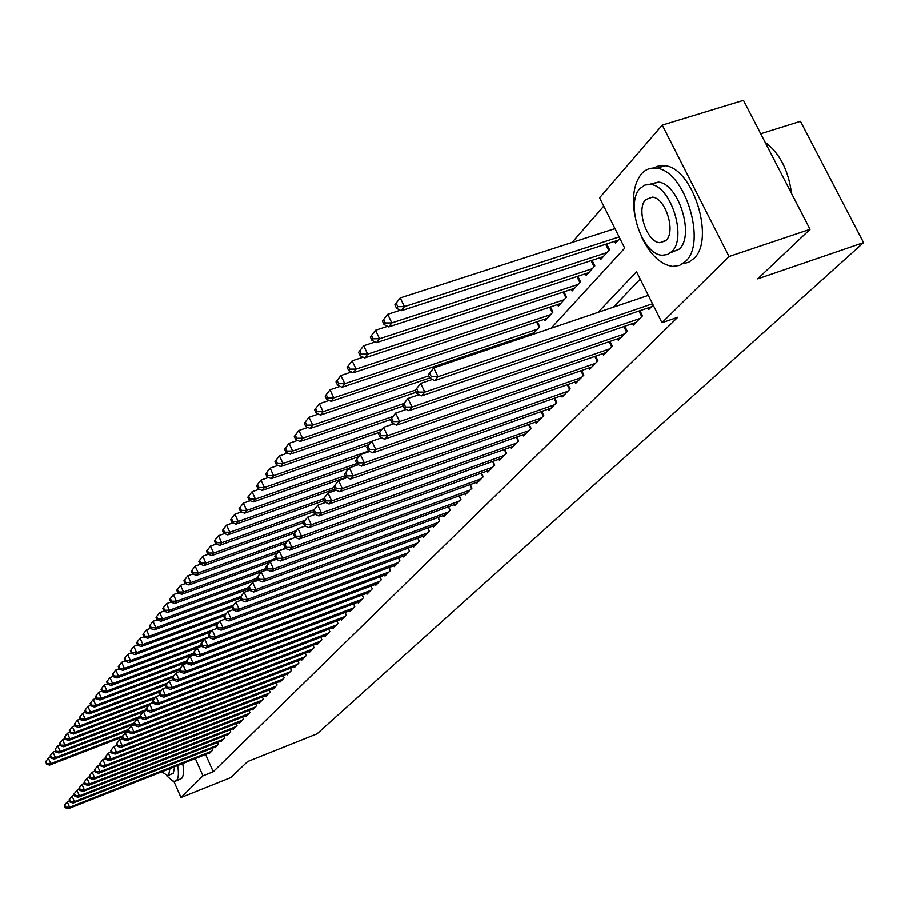 <?xml version="1.0" encoding="UTF-8"?>
<svg xmlns="http://www.w3.org/2000/svg" width="909" height="909" viewBox="0 0 909 909"><rect width="100%" height="100%" fill="white"/><g stroke="black" fill="none" stroke-linecap="round" stroke-linejoin="round"><path stroke-width="1.36" d="M760.719 133.748L800.465 121.317L863.55 242.601L317.048 733.836L247.646 761.549L230.647 777.638L180.993 797.534L173.835 781.342M603.746 206.116L572.091 242.442M551.07 328.229L624.722 248.112L599.576 197.787L662.263 125.101L729.041 256.497L661.991 322.684L636.527 271.734L598.042 312.344M729.041 256.497L810.044 229.295L743.471 100.331L662.263 125.101M647.947 307.946L648.731 309.514L653.162 305.026M632.55 323.57L633.3 325.092L642.504 315.798L639.947 310.662M617.563 338.784L618.29 340.261L627.255 331.206L624.778 326.229M602.974 353.59L603.69 355.021L612.405 346.215L610.019 341.386M588.771 368.009L589.464 369.395L597.952 360.816L595.645 356.135M574.942 382.053L575.602 383.405L583.873 375.042L581.635 370.497M561.455 395.733L562.092 397.051L570.159 388.904L567.989 384.484M548.309 409.073L548.934 410.345L556.785 402.403L554.695 398.108M535.492 422.083L536.094 423.321L543.752 415.572L541.73 411.402M522.993 434.763L523.573 435.968L531.049 428.423L529.083 424.355M510.79 447.137L511.358 448.319L518.653 440.945L516.744 436.99M498.882 459.215L499.427 460.363L506.552 453.171L504.7 449.319M487.258 471.01L487.792 472.123L494.746 465.101L492.939 461.352M475.907 482.531L476.418 483.611L483.213 476.759L481.463 473.1M464.817 493.78L465.317 494.837L471.953 488.133L470.248 484.577M453.977 504.768L454.466 505.802L460.954 499.246L459.295 495.78M443.387 515.505L443.865 516.517L450.194 510.108L448.591 506.733M433.036 526.004L433.491 526.993L439.683 520.732L438.127 517.437M422.901 536.276L423.355 537.23L429.412 531.117L427.9 527.902M413.004 546.32L413.447 547.252L419.367 541.264L417.89 538.128M403.312 556.138L403.744 557.058L409.539 551.195L408.096 548.138M393.836 565.75L394.245 566.648L399.915 560.921L398.517 557.921M384.552 575.158L384.962 576.033L390.506 570.432L389.143 567.5M375.462 584.373L375.86 585.226L381.291 579.737L379.962 576.874L381.291 579.737M366.566 593.395L366.952 594.225L372.27 588.85L370.974 586.055M357.851 602.224L358.226 603.042L363.441 597.781L362.168 595.043M349.306 610.882L349.681 611.677L354.783 606.519L353.556 603.849M340.943 619.37L341.307 620.143L346.306 615.086L345.102 612.473M332.739 627.676L333.092 628.437L338 623.483L336.819 620.927M324.706 635.823L325.047 636.573L329.853 631.71L328.706 629.21M316.821 643.811L317.161 644.538L321.877 639.777L320.752 637.334M309.094 651.639L309.424 652.355L314.048 647.685L312.946 645.288M301.515 659.32L301.833 660.025L306.367 655.446L305.299 653.094M294.073 666.865L294.391 667.547L298.834 663.047L297.788 660.752M286.778 674.251L287.085 674.933L291.448 670.512L290.425 668.263M279.62 681.511L279.915 682.17L284.199 677.841L283.199 675.637M272.586 688.636L272.882 689.283L277.086 685.034L276.109 682.864M265.689 695.624L265.973 696.26L270.098 692.09L269.144 689.965M258.917 702.487L259.19 703.111L263.246 699.021L262.303 696.942M252.259 709.236L252.532 709.838L256.52 705.816L255.599 703.782M245.725 715.849L245.987 716.451L249.907 712.497L248.998 710.497M239.306 722.36L239.567 722.95L243.407 719.064L242.521 717.099M232.988 728.745L233.249 729.325L237.022 725.507L236.158 723.587M226.796 735.029L227.045 735.597L230.761 731.847L229.909 729.961M220.705 741.199L220.955 741.755L224.591 738.074L223.762 736.222M214.717 747.266L214.956 747.812L218.535 744.187L217.728 742.369M524.925 337.069L524.425 336.023M532.583 334.478L539.696 326.638L537.253 321.661M531.697 334.785L531.186 333.739M544.207 319.332L544.957 320.854L552.945 312.048L550.422 306.924M557.569 304.538L558.342 306.106L566.534 297.073L563.932 291.789M571.284 289.357L572.079 290.971L580.499 281.699L577.806 276.256M585.362 273.768L586.18 275.438L594.827 265.905L592.054 260.304M599.826 257.758L600.679 259.474L609.564 249.691L606.678 243.907M614.677 241.305L615.563 243.078L619.847 238.351M205.593 754.504L213.263 771.73L677.716 317.275L661.991 322.684M640.209 279.097L613.359 307.162M208.82 753.231L209.07 753.766L212.592 750.209L211.786 748.414M810.044 229.295L757.697 278.836L863.55 242.601M213.263 771.73L202.98 775.831L180.993 797.534M195.299 758.572L202.98 775.831M64.289 805.533L65.232 807.726L65.709 807.158L64.755 804.976L64.289 805.533L67.243 801.795L69.607 807.272L211.558 751.243M65.709 807.158L69.607 807.272L68.414 808.669L210.093 752.732M64.755 804.976L67.243 801.795L69.527 800.897M65.232 807.726L68.414 808.669M50.665 757.299L48.382 758.174L50.722 763.605L49.575 765.094L122.09 737.131M123.181 735.676L50.722 763.605L46.848 763.515L45.904 761.344L46.393 764.117L46.848 763.515M49.575 765.094L46.393 764.117M45.904 761.344L48.382 758.174M166.574 775.672L172.585 780.967L174.789 781.354L176.528 780.467C178.573 778.138 178.937 773.161 177.607 765.548M175.698 781.081L181.595 778.456C183.652 776.116 184.027 771.15 182.709 763.537M174.619 766.73L173.324 773.207L168.04 775.513M161.688 771.843L167.722 775.638L168.654 775.059L169.926 768.582M641.345 236.374C650.06 254.622 660.502 264.621 672.694 266.394L679.58 265.383L685.534 261.383C707.134 242.862 684.943 170.619 656.798 168.29C650.742 167.358 645.617 169.233 641.424 173.914C634.084 183.198 631.857 196.889 634.743 214.99M682.75 263.724L688.579 262.303L693.669 258.667C715.383 240.124 693.249 167.995 665.013 165.711L658.889 165.779L653.378 168.04M649.424 184.334L658.366 182.084C678.625 183.516 694.828 235.465 679.318 249.055L670.456 252.77M640.038 188.458C624.892 203.377 642.186 254.997 662.343 255.213L667.433 254.509L671.808 251.543C687.238 237.953 671.001 185.936 650.81 184.482L644.947 185.004L640.038 188.458M666.138 240.283C676.046 231.375 665.456 197.889 652.446 197.094L645.663 199.628C635.868 209.081 646.89 242.408 659.889 242.68L666.138 240.283M791.478 193.322C788.478 170.222 779.672 153.167 765.048 142.134M69.073 799.863L70.027 802.068L70.516 801.499L69.561 799.295L69.073 799.863L72.061 796.079L74.447 801.602L217.49 745.255M70.516 801.499L74.447 801.602L73.231 803.033L216.001 746.755M69.561 799.295L72.061 796.079L74.413 795.159M70.027 802.068L73.231 803.033M73.959 794.091L74.913 796.318L75.413 795.739L74.447 793.512L73.959 794.091L76.97 790.273L79.378 795.841L223.523 739.153M75.413 795.739L79.378 795.841L78.14 797.295L222.012 740.687M74.447 793.512L76.97 790.273L79.39 789.319M74.913 796.318L78.14 797.295M78.913 788.217L79.89 790.466L80.39 789.876L79.413 787.626L78.913 788.217L81.958 784.365L84.401 789.978L229.67 732.938M80.39 789.876L84.401 789.978L83.139 791.455L228.125 734.506M79.413 787.626L81.958 784.365L84.469 783.388M79.89 790.466L83.139 791.455M83.969 782.24L84.957 784.501L85.469 783.899L84.48 781.638L83.969 782.24L87.048 778.343L89.514 784.001L235.92 726.632M85.469 783.899L89.514 784.001L88.218 785.512L234.352 728.211M84.48 781.638L87.048 778.343L89.627 777.331M84.957 784.501L88.218 785.512M55.369 751.198L53.017 752.107L55.392 757.583L54.222 759.095L128.112 730.654M128.51 729.45L55.392 757.583L51.472 757.492L50.529 755.299L50.063 755.913L51.006 758.095L51.472 757.492M54.222 759.095L51.006 758.095M50.529 755.299L53.017 752.107M60.164 744.994L57.744 745.925L60.13 751.459L58.937 752.993L134.293 724.041M133.93 723.109L60.13 751.459L56.188 751.368L55.222 749.152L55.71 751.982L56.188 751.368M58.937 752.993L55.71 751.982M55.222 749.152L57.744 745.925M65.05 738.687L62.539 739.642L64.959 745.21L63.744 746.789L140.6 717.315M140.191 716.383L64.959 745.21L60.971 745.119L60.005 742.892L59.528 743.528L60.494 745.755L60.971 745.119M63.744 746.789L60.494 745.755M60.005 742.892L62.539 739.642M70.016 732.256L67.436 733.245L69.879 738.858L68.641 740.46L143.122 711.963M146.622 709.509L69.879 738.858L65.857 738.767L64.88 736.529L64.391 737.165L65.357 739.415L65.857 738.767M68.641 740.46L65.357 739.415M64.88 736.529L67.436 733.245M89.116 776.15L90.105 778.434L90.627 777.82L89.639 775.536L89.116 776.15L92.229 772.218L94.706 777.922L242.283 720.201M90.627 777.82L94.706 777.922L93.4 779.456L240.68 721.814M89.639 775.536L92.229 772.218L94.888 771.173M90.105 778.434L93.4 779.456M75.072 725.712L72.413 726.723L74.89 732.393L73.629 734.018L148.701 705.35M153.201 702.509L74.89 732.393L70.822 732.302L69.834 730.041L69.334 730.688L70.323 732.961L70.822 732.302M73.629 734.018L70.323 732.961M69.834 730.041L72.413 726.723M94.354 769.957L95.354 772.252L95.888 771.627L94.877 769.332L94.354 769.957L97.502 765.969L100.013 771.73L248.759 713.656M95.888 771.627L100.013 771.73L98.672 773.286L247.123 715.303M94.877 769.332L97.502 765.969L100.24 764.901M95.354 772.252L98.672 773.286M80.231 719.053L77.492 720.087L79.981 725.814L78.697 727.461L154.394 698.623M155.814 696.93L79.981 725.814L75.879 725.723L74.879 723.439L74.379 724.098L75.367 726.382L75.879 725.723M78.697 727.461L75.367 726.382M74.879 723.439L77.492 720.087M99.683 763.64L100.706 765.957L101.24 765.321L100.229 763.003L99.683 763.64L102.865 759.617L105.41 765.423L255.349 706.997M101.24 765.321L105.41 765.423L104.046 767.014L253.691 708.679M100.229 763.003L102.865 759.617L105.694 758.515M100.706 765.957L104.046 767.014M85.48 712.27L82.651 713.338L85.173 719.099L83.867 720.792L160.291 691.738M161.632 690.056L85.173 719.099L81.026 719.019L80.026 716.712L79.503 717.383L80.515 719.689L81.026 719.019M83.867 720.792L80.515 719.689M80.026 716.712L82.651 713.338M105.126 757.208L106.148 759.549L106.694 758.901L105.671 756.561L105.126 757.208L108.341 753.141L110.898 759.004L262.065 700.214M106.694 758.901L110.898 759.004L109.523 760.617L260.372 701.918M105.671 756.561L108.341 753.141L111.25 752.004M106.148 759.549L109.523 760.617M90.832 705.35L87.912 706.452L90.457 712.27L89.127 713.985L166.29 684.716M167.551 683.045L90.457 712.27L86.275 712.19L85.264 709.861L84.73 710.554L85.753 712.872L86.275 712.19M89.127 713.985L85.753 712.872M85.264 709.861L87.912 706.452M110.659 750.652L111.693 753.016L112.261 752.357L111.228 749.993L110.659 750.652L113.909 746.539L116.5 752.459L268.894 693.306M112.261 752.357L116.5 752.459L115.091 754.106L267.178 695.044M111.228 749.993L113.909 746.539L116.92 745.38M111.693 753.016L115.091 754.106M96.286 698.305L93.275 699.441L95.843 705.304L94.491 707.066L172.415 677.569M173.687 675.864L95.843 705.304L91.627 705.225L90.593 702.884L90.059 703.577L91.082 705.929L91.627 705.225M94.491 707.066L91.082 705.929M90.593 702.884L93.275 699.441M116.307 743.971L117.352 746.357L117.92 745.687L116.875 743.301L116.307 743.971L119.59 739.812L122.215 745.778L275.859 686.272M117.92 745.687L122.215 745.778L120.772 747.459L274.109 688.045M116.875 743.301L119.59 739.812L122.692 738.619M117.352 746.357L120.772 747.459M101.842 691.124L98.74 692.294L101.331 698.214L99.956 699.998L179.493 669.967M179.948 668.558L101.331 698.214L97.07 698.135L96.036 695.771L95.49 696.487L96.524 698.851L97.07 698.135M99.956 699.998L96.524 698.851M96.036 695.771L98.74 692.294M122.056 737.165L123.113 739.574L123.692 738.892L122.635 736.483L122.056 737.165L125.385 732.961L128.033 738.983L282.949 679.114M123.692 738.892L128.033 738.983L126.567 740.699L281.165 680.909M122.635 736.483L125.385 732.961L128.578 731.734M123.113 739.574L126.567 740.699M107.501 683.818L104.308 685.011L106.932 690.988L105.524 692.806L186.777 662.206M186.334 661.104L106.932 690.988L102.626 690.908L101.569 688.522L101.013 689.249L102.069 691.635L102.626 690.908M105.524 692.806L102.069 691.635M101.569 688.522L104.308 685.011M127.919 730.234L128.987 732.654L129.578 731.961L128.51 729.529L127.919 730.234L131.282 725.973L133.953 732.052L290.176 671.808M129.578 731.961L133.953 732.052L132.464 733.802L288.358 673.649M128.51 729.529L131.282 725.973L134.589 724.712M128.987 732.654L132.464 733.802M113.284 676.353L109.978 677.591L112.636 683.613L111.193 685.477L194.219 654.287M193.731 653.173L112.636 683.613L108.285 683.545L107.228 681.125L106.648 681.875L107.716 684.284L108.285 683.545M111.193 685.477L107.716 684.284M107.228 681.125L109.978 677.591M119.17 668.751L115.761 670.024L118.443 676.103L116.988 678L197.208 647.935M201.332 645.072L118.443 676.103L114.057 676.023L112.977 673.592L112.398 674.353L113.466 676.785L114.057 676.023M116.988 678L113.466 676.785M112.977 673.592L115.761 670.024M125.181 661.002L121.67 662.309L124.374 668.445L122.885 670.376L203.798 640.129M209.104 636.8L124.374 668.445L119.931 668.365L118.852 665.911L118.261 666.683L119.34 669.138L119.931 668.365M122.885 670.376L119.34 669.138M118.852 665.911L121.67 662.309M133.896 723.155L134.975 725.609L135.589 724.893L134.509 722.439L133.896 723.155L137.304 718.849L140.009 724.984L297.538 664.365M135.589 724.893L140.009 724.984L138.486 726.768L295.686 666.24M134.509 722.439L137.304 718.849L140.702 717.542M134.975 725.609L138.486 726.768M139.997 715.94L141.088 718.417L141.702 717.69L140.611 715.213L139.997 715.94L143.44 711.588L146.167 717.78L305.038 656.787M141.702 717.69L146.167 717.78L144.622 719.587L303.151 658.695M140.611 715.213L143.44 711.588L146.951 710.247M141.088 718.417L144.622 719.587M146.213 708.577L147.315 711.077L147.951 710.338L146.849 707.838L146.213 708.577L149.701 704.18L152.462 710.429L312.696 649.06M147.951 710.338L152.462 710.429L150.871 712.281L310.764 651.003M146.849 707.838L149.701 704.18L153.326 702.793M147.315 711.077L150.871 712.281M131.305 653.094L127.68 654.435L130.419 660.627L128.896 662.604L210.513 632.175M212.217 630.164L130.419 660.627L125.942 660.559L124.84 658.082L124.238 658.866L125.328 661.343L125.942 660.559M128.896 662.604L125.328 661.343M124.84 658.082L127.68 654.435M152.564 701.078L153.678 703.589L154.314 702.839L153.201 700.316L152.564 701.078L156.087 696.624L158.882 702.93L320.491 641.175M154.314 702.839L158.882 702.93L157.257 704.816L318.525 643.163M153.201 700.316L156.087 696.624L159.825 695.192M153.678 703.589L157.257 704.816M137.566 645.015L133.816 646.401L136.589 652.662L135.043 654.662L217.478 624.029M219.103 622.006L136.589 652.662L132.055 652.582L130.953 650.083L130.339 650.889L131.441 653.389L132.055 652.582M135.043 654.662L131.441 653.389M130.953 650.083L133.816 646.401M159.03 693.408L160.166 695.953L160.813 695.18L159.689 692.635L159.03 693.408L162.597 688.908L165.427 695.271L328.444 633.13M160.813 695.18L165.427 695.271L163.779 697.203L326.445 635.164M159.689 692.635L162.597 688.908L166.461 687.443M160.166 695.953L163.779 697.203M143.94 636.789L140.088 638.209L142.883 644.526L141.304 646.572L224.603 615.7M226.136 613.689L142.883 644.526L138.304 644.458L137.179 641.936L136.555 642.754L137.679 645.276L138.304 644.458M141.304 646.572L137.679 645.276M137.179 641.936L140.088 638.209M165.643 685.591L166.779 688.158L167.449 687.374L166.313 684.807L165.643 685.591L169.244 681.034L172.108 687.454L336.569 624.938M167.449 687.374L172.108 687.454L170.426 689.431L334.523 626.994M166.313 684.807L169.244 681.034L173.233 679.523M166.779 688.158L170.426 689.431M150.462 628.38L146.474 629.846L149.315 636.22L147.69 638.323L231.886 607.201M233.397 605.167L149.315 636.22L144.679 636.164L143.542 633.607L142.906 634.448L144.042 636.993L144.679 636.164M147.69 638.323L144.042 636.993M143.542 633.607L146.474 629.846M172.38 677.614L173.539 680.205L174.221 679.398L173.062 676.807L172.38 677.614L176.039 672.99L178.937 679.489L344.841 616.575M174.221 679.398L178.937 679.489L177.21 681.5L342.761 618.677M173.062 676.807L176.039 672.99L180.152 671.444M173.539 680.205L177.21 681.5M157.109 619.813L152.996 621.313L155.871 627.755L154.212 629.892L240.34 598.156M240.851 596.463L155.871 627.755L151.189 627.687L150.042 625.108L149.383 625.971L150.53 628.539L151.189 627.687M154.212 629.892L150.53 628.539M150.042 625.108L152.996 621.313M179.266 669.467L180.437 672.081L181.141 671.262L179.971 668.638L179.266 669.467L182.97 664.786L185.902 671.342L353.294 608.03M181.141 671.262L185.902 671.342L184.141 673.399L351.158 610.189M179.971 668.638L182.97 664.786L187.22 663.184M180.437 672.081L184.141 673.399M257.338 578.09L169.404 610.269L167.676 612.496L163.927 611.098L164.62 610.212L163.438 607.587L162.756 608.473L163.927 611.098L159.666 612.609L162.563 619.097L160.882 621.279L249.032 588.896M248.475 587.566L162.563 619.097L157.836 619.04L156.666 616.438L156.007 617.313L157.155 619.915L157.836 619.04M160.882 621.279L157.155 619.915M156.666 616.438L159.666 612.609M186.3 661.138L187.481 663.786L188.197 662.945L187.015 660.298L186.3 661.138L190.049 656.412L193.015 663.025L361.907 599.315M188.197 662.945L193.015 663.025L191.22 665.127L359.737 601.519M187.015 660.298L190.049 656.412L194.435 654.764M187.481 663.786L191.22 665.127M266.451 568.386L176.38 601.247L174.619 603.519L170.847 602.099L171.54 601.19L170.358 598.531L169.653 599.451L170.847 602.099L166.461 603.701L169.404 610.269L164.62 610.212M167.676 612.496L257.951 579.431M163.438 607.587L166.461 603.701M193.492 652.639L194.685 655.309L195.412 654.457L194.219 651.776L193.492 652.639L197.287 647.844L200.275 654.537L370.713 590.43M195.412 654.457L200.275 654.537L198.446 656.673L368.497 592.668M194.219 651.776L197.287 647.844L201.809 646.151M194.685 655.309L198.446 656.673M178.016 592.941L173.414 594.622L176.38 601.247L171.54 601.19M174.619 603.519L267.087 569.761M170.358 598.531L173.414 594.622M200.832 643.958L202.037 646.651L202.787 645.776L201.571 643.072L200.832 643.958L204.673 639.095L207.707 645.856L379.701 581.34M202.787 645.776L207.707 645.856L205.832 648.037L377.44 583.635M201.571 643.072L204.673 639.095L209.354 637.345M202.037 646.651L205.832 648.037M208.331 635.073L209.559 637.8L210.32 636.914L209.093 634.175L208.331 635.073L212.229 630.153L215.297 636.982L388.882 572.068M210.32 636.914L215.297 636.982L213.388 639.22L386.564 574.408M209.093 634.175L212.229 630.153L217.058 628.358M209.559 637.8L213.388 639.22M216.001 626.006L217.24 628.755L218.012 627.846L216.774 625.085L216.001 626.006L219.944 621.017L223.057 627.914L398.256 562.591M218.012 627.846L223.057 627.914L221.103 630.198L395.892 564.978M216.774 625.085L219.944 621.017L224.943 619.165M217.24 628.755L221.103 630.198M185.334 583.578L180.505 585.328L183.516 592.032L181.72 594.35L269.428 562.432M275.802 558.478L183.516 592.032L178.63 591.975L177.425 589.293L176.71 590.225L177.914 592.907L178.63 591.975M181.72 594.35L177.914 592.907M177.425 589.293L180.505 585.328M192.822 574.022L187.765 575.84L190.81 582.601L188.97 584.976L277.506 552.877M285.392 548.332L190.81 582.601L185.856 582.555L184.641 579.851L183.913 580.806L185.129 583.498L185.856 582.555M188.97 584.976L185.129 583.498M184.641 579.851L187.765 575.84M200.469 564.239L195.174 566.148L198.264 572.977L196.378 575.408L285.824 543.082M287.846 540.628L198.264 572.977L193.253 572.931L192.026 570.193L191.276 571.17L192.503 573.897L193.253 572.931M196.378 575.408L192.503 573.897M192.026 570.193L195.174 566.148M223.841 616.722L225.091 619.506L225.887 618.574L224.625 615.791L223.841 616.722L227.841 611.677L230.988 618.643L407.834 552.911M225.887 618.574L230.988 618.643L228.988 620.983L405.425 555.354M224.625 615.791L227.841 611.677L232.999 609.769M225.091 619.506L228.988 620.983M208.286 554.251L202.752 556.228L205.877 563.137L203.957 565.614L294.425 533.038M296.334 530.595L205.877 563.137L200.809 563.08L199.571 560.319L198.81 561.319L200.048 564.08L200.809 563.08M203.957 565.614L200.048 564.08M199.571 560.319L202.752 556.228M231.852 607.235L233.124 610.053L233.943 609.098L232.67 606.28L231.852 607.235L235.908 602.122L239.101 609.155L417.629 543.025M233.943 609.098L239.101 609.155L237.056 611.552L415.163 545.514M232.67 606.28L235.908 602.122L241.249 600.145M233.124 610.053L237.056 611.552M216.297 544.025L210.513 546.093L213.672 553.07L211.706 555.604L303.231 522.766L304.629 525.868L305.606 524.709L304.185 521.641L303.208 522.8L307.753 517.062L315.173 514.403M305.049 520.312L213.672 553.07L208.547 553.024L207.286 550.229L206.502 551.252L207.763 554.036L208.547 553.024M211.706 555.604L207.763 554.036M207.286 550.229L210.513 546.093M240.056 597.531L241.351 600.372L242.18 599.395L240.885 596.554L240.056 597.531L244.169 592.338L247.396 599.463L427.639 532.913M242.18 599.395L247.396 599.463L245.305 601.906L425.117 535.458M240.885 596.554L244.169 592.338L249.68 590.316M241.351 600.372L245.305 601.906M224.489 533.56L218.444 535.719L221.637 542.764L219.637 545.366L313.503 511.812M314.094 509.756L221.637 542.764L216.456 542.73L215.172 539.901L214.376 540.946L215.66 543.764L216.456 542.73M219.637 545.366L215.66 543.764M215.172 539.901L218.444 535.719M248.452 587.6L249.759 590.475L250.611 589.475L249.305 586.589L248.452 587.6L252.622 582.339L255.895 589.532L437.877 522.561M250.611 589.475L255.895 589.532L253.747 592.032L435.297 525.175M249.305 586.589L252.622 582.339L258.326 580.249M249.759 590.475L253.747 592.032M232.874 522.868L226.557 525.107L229.795 532.231L227.739 534.89L324.07 500.586M323.354 498.95L229.795 532.231L224.546 532.197L223.25 529.345L222.432 530.413L223.728 533.253L224.546 532.197M227.739 534.89L223.728 533.253M223.25 529.345L226.557 525.107M257.042 577.431L258.361 580.34L259.235 579.317L257.906 576.408L257.042 577.431L261.269 572.102L264.587 579.374L448.342 511.994M259.235 579.317L264.587 579.374L262.394 581.93L445.705 514.653M257.906 576.408L261.269 572.102L268.064 568.909L266.723 565.977L265.837 567.023L267.178 569.966L271.246 571.591L273.484 568.966L459.045 501.166M258.361 580.34L262.394 581.93M456.352 503.893L271.246 571.591M265.837 567.023L270.121 561.614L276.279 559.376M266.723 565.977L270.121 561.614L273.484 568.966L268.064 568.909M274.836 556.376L276.2 559.342L277.12 558.262L275.757 555.285L274.836 556.376L279.188 550.877L282.597 558.308L470.01 490.099M277.12 558.262L282.597 558.308L280.302 561.001L467.249 492.894M275.757 555.285L279.188 550.877L285.653 548.536M276.2 559.342L280.302 561.001M241.464 511.915L234.852 514.244L238.147 521.448L236.033 524.163L334.944 489.099M334.16 487.429L238.147 521.448L232.829 521.414L231.511 518.528L230.681 519.618L231.988 522.505L232.829 521.414M236.033 524.163L231.988 522.505M231.511 518.528L234.852 514.244M250.259 500.7L243.351 503.12L246.691 510.403L244.532 513.187L346.284 477.259M345.306 475.623L246.691 510.403L241.305 510.369L239.976 507.461L239.112 508.586L240.453 511.494L241.305 510.369M244.532 513.187L240.453 511.494M239.976 507.461L243.351 503.12M259.27 489.224L252.054 491.735L255.44 499.098L253.225 501.95L348.954 468.294M356.76 463.51L255.44 499.098L249.986 499.075L248.634 496.132L247.759 497.28L249.111 500.211L249.986 499.075M253.225 501.95L249.111 500.211M248.634 496.132L252.054 491.735M284.062 545.457L285.449 548.457L286.38 547.354L285.006 544.343L284.062 545.457L288.483 539.878L291.937 547.4L481.225 478.77M286.38 547.354L291.937 547.4L289.585 550.15L478.395 481.622M285.006 544.343L288.483 539.878L295.243 537.435M285.449 548.457L289.585 550.15M268.496 477.452L260.974 480.077L264.394 487.519L262.133 490.44L358.839 456.591M368.827 451L264.394 487.519L258.872 487.497L257.508 484.52L256.611 485.69L257.974 488.667L258.872 487.497M262.133 490.44L257.974 488.667M257.508 484.52L260.974 480.077M293.516 534.265L294.914 537.31L295.879 536.174L294.482 533.129L293.516 534.265L298.004 528.618L301.504 536.219L492.701 467.158M295.879 536.174L301.504 536.219L299.095 539.037L489.815 470.089M294.482 533.129L298.004 528.618L305.083 526.061M294.914 537.31L299.095 539.037M277.961 465.408L270.109 468.135L273.575 475.657L271.257 478.645L368.963 444.603L371.849 441.195L381.575 437.808M371.531 441.558L273.575 475.657L267.985 475.634L266.598 472.623L265.678 473.828L267.064 476.839L267.985 475.634M271.257 478.645L267.064 476.839M266.598 472.623L270.109 468.135M304.185 521.641L307.753 517.062L311.31 524.754L504.461 455.284M305.606 524.709L311.31 524.754L308.844 527.64L501.495 458.272M304.629 525.868L308.844 527.64M287.676 453.057L279.472 455.886L282.983 463.499L280.62 466.567L379.564 432.252M381.973 429.207L282.983 463.499L277.325 463.488L275.916 460.443L274.972 461.67L276.381 464.715L277.325 463.488M280.62 466.567L276.381 464.715M275.916 460.443L279.472 455.886M313.139 511.04L314.582 514.153L315.593 512.96L314.15 509.858L313.139 511.04L317.764 505.222L321.377 512.994L516.517 443.103M315.593 512.96L321.377 512.994L318.832 515.96L513.471 446.183M314.15 509.858L317.764 505.222L325.524 502.45M314.582 514.153L318.832 515.96M297.629 440.388L289.062 443.331L292.641 451.034L290.198 454.182L390.427 419.583M392.665 416.549L292.641 451.034L286.892 451.023L285.471 447.944L284.506 449.205L285.926 452.284L286.892 451.023M290.198 454.182L285.926 452.284M285.471 447.944L289.062 443.331M323.331 498.984L324.797 502.132L325.831 500.916L324.365 497.768L323.331 498.984L328.024 493.064L331.683 500.939L528.856 430.627M325.831 500.916L331.683 500.939L329.081 503.984L525.743 433.775M324.365 497.768L328.024 493.064L336.148 490.19M324.797 502.132L329.081 503.984M307.844 427.4L298.902 430.457L302.527 438.252L300.038 441.479L403.142 406.062M403.835 403.505L302.527 438.252L296.709 438.24L295.266 435.127L294.277 436.422L295.72 439.536L296.709 438.24M300.038 441.479L295.72 439.536M295.266 435.127L298.902 430.457M333.785 486.622L335.262 489.803L336.33 488.553L334.842 485.361L333.785 486.622L338.557 480.611L342.273 488.576L541.514 417.845M336.33 488.553L342.273 488.576L339.602 491.701L538.321 421.072M334.842 485.361L338.557 480.611L347.056 477.6M335.262 489.803L339.602 491.701M318.332 414.084L309.003 417.254L312.685 425.128L310.117 428.446L416.288 392.177M415.333 390.109L312.685 425.128L306.788 425.139L305.31 421.981L304.299 423.31L305.765 426.457L306.788 425.139M310.117 428.446L305.765 426.457M305.31 421.981L309.003 417.254M344.511 473.919L346.022 477.145L347.113 475.861L345.602 472.635L344.511 473.919L349.363 467.817L353.135 475.873L554.49 404.732M347.113 475.861L353.135 475.873L350.385 479.088L551.206 408.05M345.602 472.635L349.363 467.817L358.248 464.692M346.022 477.145L350.385 479.088M329.092 400.414L319.366 403.698L323.093 411.675L320.468 415.072L429.821 377.917M428.809 375.803L323.093 411.675L317.116 411.686L315.628 408.493L314.582 409.857L316.071 413.038L317.116 411.686M320.468 415.072L316.071 413.038M315.628 408.493L319.366 403.698M355.521 460.886L357.055 464.147L358.18 462.829L356.646 459.568L355.521 460.886L360.453 454.682L364.282 462.84L567.795 391.29M358.18 462.829L364.282 462.84L361.464 466.135L564.432 394.688M356.646 459.568L360.453 454.682L369.758 451.432M357.055 464.147L361.464 466.135M340.148 386.37L330.001 389.779L333.785 397.858L331.092 401.346L534.162 332.728M537.412 329.16L333.785 397.858L327.729 397.869L326.217 394.642L325.138 396.04L326.649 399.267L327.729 397.869M331.092 401.346L326.649 399.267M326.217 394.642L330.001 389.779M367.986 446.149L366.838 447.501L368.395 450.807L369.543 449.444L367.986 446.149L371.849 441.195L375.735 449.455L581.442 377.496M369.543 449.444L375.735 449.455L372.838 452.841L577.999 380.973M366.838 447.501L368.963 444.603M368.395 450.807L372.838 452.841M351.51 371.963L340.92 375.497L344.772 383.666L342 387.257L547.275 318.298M550.604 314.628L344.772 383.666L338.625 383.689L337.08 380.416L335.989 381.86L337.523 385.121L338.625 383.689M342 387.257L337.523 385.121M337.08 380.416L340.92 375.497M378.462 433.752L380.03 437.093L381.212 435.706L379.644 432.354L378.462 433.752L383.553 427.332L387.507 435.706L595.463 363.339M381.212 435.706L387.507 435.706L384.53 439.172L591.918 366.906M379.644 432.354L383.553 427.332L393.733 423.81M380.03 437.093L384.53 439.172M363.191 357.157L352.147 360.816L356.044 369.088L353.203 372.77L560.717 303.481M564.137 299.72L356.044 369.088L349.817 369.122L348.249 365.816L347.124 367.293L348.681 370.599L349.817 369.122M353.203 372.77L348.681 370.599M348.249 365.816L352.147 360.816M390.404 419.617L392.006 423.003L393.222 421.571L391.62 418.185L390.404 419.617L395.585 413.095L399.596 421.571L609.848 348.795M393.222 421.571L399.596 421.571L396.54 425.139L606.212 352.465M391.62 418.185L395.585 413.095L406.221 409.425M392.006 423.003L396.54 425.139M375.201 341.943L363.668 345.738L367.645 354.112L364.714 357.896L574.522 288.278M578.033 284.415L367.645 354.112L361.316 354.146L359.725 350.794L358.566 352.317L360.146 355.669L361.316 354.146M364.714 357.896L360.146 355.669M359.725 350.794L363.668 345.738M402.687 405.084L404.312 408.516L405.562 407.039L403.926 403.607L402.687 405.084L407.948 398.449L412.027 407.027L624.619 333.864M405.562 407.039L412.027 407.027L408.891 410.709L620.892 337.637M403.926 403.607L407.948 398.449L419.083 394.642M404.312 408.516L408.891 410.709M387.552 326.297L375.519 330.228L379.553 338.716L376.542 342.602L588.691 272.666M592.293 268.7L379.553 338.716L373.133 338.762L371.52 335.364L370.327 336.932L371.94 340.318L373.133 338.762M376.542 342.602L371.94 340.318M371.52 335.364L375.519 330.228M415.311 390.143L416.97 393.608L418.254 392.097L416.595 388.62L415.311 390.143L420.674 383.382L424.821 392.086L639.811 318.525M418.254 392.097L424.821 392.086L421.594 395.858L635.97 322.4M416.595 388.62L420.674 383.382L432.32 379.428M416.97 393.608L421.594 395.858M400.267 310.208L387.711 314.287L391.813 322.877L388.722 326.888L603.246 256.633M606.951 252.554L391.813 322.877L385.291 322.934L383.655 319.491L382.428 321.104L384.064 324.536L385.291 322.934M388.722 326.888L384.064 324.536M383.655 319.491L387.711 314.287M428.309 374.758L429.991 378.28L431.309 376.724L429.627 373.201L428.309 374.758L433.775 367.884L437.99 376.701L652.526 303.742M431.309 376.724L437.99 376.701L434.661 380.587L651.469 306.742M429.627 373.201L433.775 367.884L648.333 295.345M429.991 378.28L434.661 380.587M614.973 228.602L400.255 297.879L404.425 306.594L401.233 310.708L618.211 240.158M619.12 236.908L404.425 306.594L397.801 306.651L396.142 303.163L394.87 304.822L396.54 308.299L397.801 306.651M401.233 310.708L396.54 308.299M396.142 303.163L400.255 297.879M390.484 570.454L389.109 567.511M399.869 560.967L398.46 557.944M409.47 551.263L408.016 548.161M419.276 541.366L417.776 538.173M429.298 531.231L427.741 527.947M439.547 520.88L437.945 517.505M450.023 510.29L448.376 506.813M460.749 499.45L459.045 495.882M471.714 488.372L469.964 484.679M482.952 477.02L481.134 473.225M494.451 465.408L492.564 461.488M506.222 453.5L504.279 449.478M518.289 441.319L516.278 437.161M530.64 428.832L528.572 424.537M543.309 416.027L541.162 411.595M556.308 402.903L554.081 398.335M523.8 336.239L524.311 337.273M569.625 389.438L567.318 384.723M536.583 321.888L539.185 327.206M583.294 375.622L580.908 370.747M549.695 307.162L552.388 312.662M597.327 361.452L594.85 356.408M563.137 292.062L565.932 297.732M611.734 346.897L609.155 341.682M576.942 276.541L579.851 282.415M626.528 331.944L623.847 326.558M591.123 260.61L594.134 266.678M641.72 316.582L638.947 311.003M605.678 244.237L608.803 250.52M665.593 240.805L659.889 242.68M658.366 182.084L650.81 184.482M656.798 168.29L665.013 165.711"/></g></svg>
